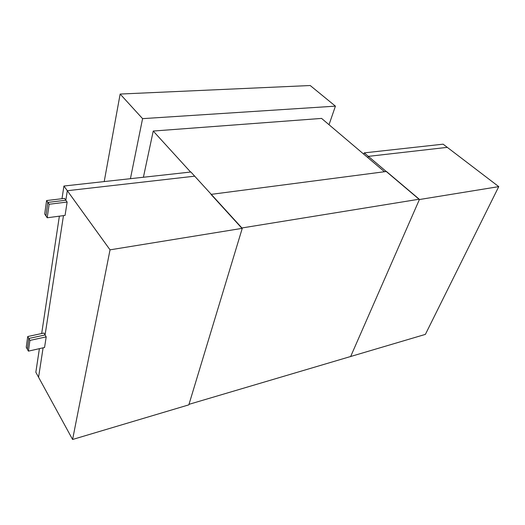 <?xml version="1.0" encoding="UTF-8"?>
<svg xmlns="http://www.w3.org/2000/svg" width="525" height="525" viewBox="0 0 525 525"><rect width="100%" height="100%" fill="white"/><g stroke="black" fill="none" stroke-linecap="round" stroke-linejoin="round"><path stroke-width="0.79" d="M190.601 172.043L153.228 131.047L143.41 177.253M384.471 171.734L321.582 118.414L153.228 131.047M329.024 124.727L335.423 106.148L310.209 85.522L120.146 94.054L104.206 181.578M335.423 106.148L142.577 118.643L130.423 178.684M142.577 118.643L120.146 94.054M350.588 356.665L419.403 199.533L498.75 186.631L425.388 334.386L188.987 404.335M241.664 228.007L419.226 199.205L386.439 171.478L211.011 194.381L241.664 228.007M28.402 351.14L44.553 347.498L46.2 336.873L45.084 334.95L28.823 338.474L27.326 349.184L28.402 351.14L29.912 340.423L28.823 338.474L45.084 334.95L63.466 215.624L45.084 334.95L43.975 333.04L27.733 336.532L26.25 347.235L27.326 349.184L28.823 338.474L27.733 336.532M47.217 217.77L65.061 215.414L67.141 202.053L65.835 200.228L47.847 202.407L45.957 215.9L47.847 202.407L46.581 200.557L44.71 214.036L47.217 217.77L49.12 204.258L47.847 202.407L65.835 200.228L67.305 190.713L194.69 176.177L242.255 228.342L188.836 404.847L72.594 439.477L110.033 249.841L242.255 228.342M62.003 198.713L63.919 186.027L190.89 172.01L194.69 176.177L67.305 190.713L110.033 249.841M39.395 348.659L35.838 372.258L72.594 439.477M38.568 377.252L43.103 347.826L38.568 377.252M49.12 204.258L67.141 202.053M29.912 340.423L46.2 336.873M363.746 154.166L364.238 152.88L443.113 144.172L447.287 147.354L368.36 156.365L367.861 157.651L368.36 156.365L447.287 147.354L498.75 186.631M364.238 152.88L419.403 199.533M59.371 216.162L41.678 333.533M63.919 186.027L67.305 190.713L65.835 200.228L64.542 198.411L46.581 200.557"/></g></svg>
